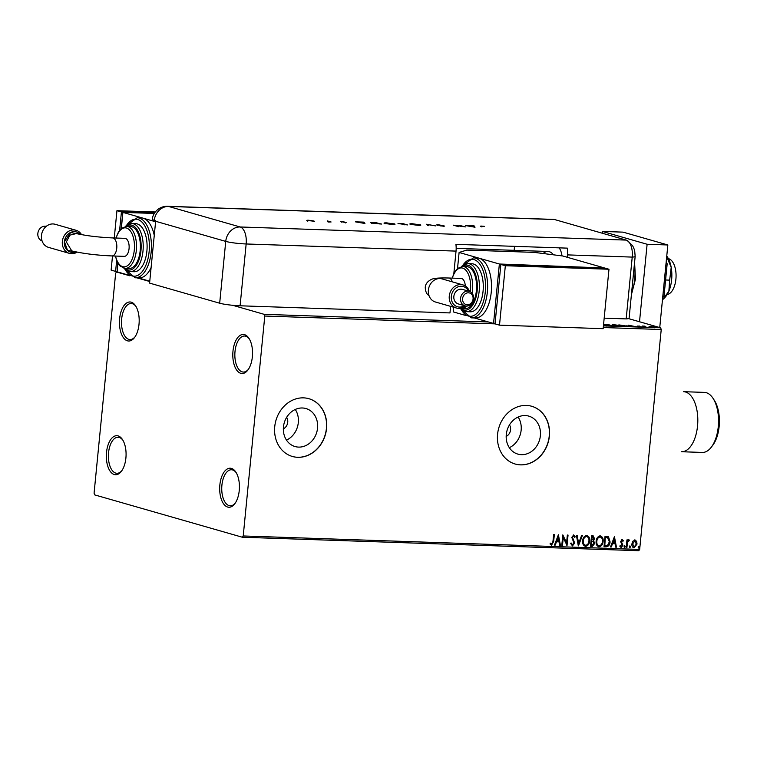 <?xml version="1.0" encoding="UTF-8"?>
<svg xmlns="http://www.w3.org/2000/svg" width="757" height="757" viewBox="0 0 757 757"><rect width="100%" height="100%" fill="white"/><g stroke="black" fill="none" stroke-linecap="round" stroke-linejoin="round"><path stroke-width="1.14" d="M139.014 324.27A19.521 9.86 -88.1 0 0 135.617 305.866A19.521 9.86 -88.1 0 0 119.625 318.716A19.521 9.86 -88.1 0 0 123.713 338.105A19.521 9.86 -88.1 0 0 134.547 337.518A19.521 9.86 -88.1 0 0 139.014 324.27M134.992 336.884A18.026 9.103 91.9 0 1 129.996 339.552A18.026 9.103 91.9 0 1 121.659 318.971A18.026 9.103 91.9 0 1 131.226 303.529A18.026 9.103 91.9 0 1 136.023 306.528M125.899 458.013A19.521 9.86 -88.1 0 0 122.511 439.599A19.521 9.86 -88.1 0 0 106.51 452.449A19.521 9.86 -88.1 0 0 110.598 471.838A19.521 9.86 -88.1 0 0 121.432 471.251A19.521 9.86 -88.1 0 0 125.899 458.013M121.877 470.617A18.026 9.103 91.9 0 1 116.89 473.286A18.026 9.103 91.9 0 1 108.554 452.705A18.026 9.103 91.9 0 1 118.111 437.262A18.026 9.103 91.9 0 1 122.908 440.262M239.25 490.517A19.521 9.86 -88.1 0 0 235.862 472.113A19.521 9.86 -88.1 0 0 219.861 484.963A19.521 9.86 -88.1 0 0 223.958 504.351A19.521 9.86 -88.1 0 0 234.784 503.755A19.521 9.86 -88.1 0 0 239.25 490.517M235.228 503.131A18.026 9.103 91.9 0 1 230.242 505.799A18.026 9.103 91.9 0 1 221.905 485.218A18.026 9.103 91.9 0 1 231.462 469.766A18.026 9.103 91.9 0 1 236.26 472.765M252.365 356.784A19.521 9.86 -88.1 0 0 248.977 338.37A19.521 9.86 -88.1 0 0 232.976 351.22A19.521 9.86 -88.1 0 0 237.064 370.608A19.521 9.86 -88.1 0 0 247.899 370.022A19.521 9.86 -88.1 0 0 252.365 356.784M248.343 369.388A18.026 9.103 91.9 0 1 243.347 372.056A18.026 9.103 91.9 0 1 235.011 351.475A18.026 9.103 91.9 0 1 244.577 336.032A18.026 9.103 91.9 0 1 249.375 339.032M283.345 428.85A7.513 6.434 106 0 0 287.736 422.245A7.513 6.434 106 0 0 286.648 417.344M506.178 436.42A7.513 6.434 106 0 0 510.568 429.815A7.513 6.434 106 0 0 509.48 424.914M283.449 426.967A19.767 16.928 106 0 0 295.05 446.545A19.767 16.928 106 0 0 317.552 428.121A19.767 16.928 106 0 0 305.951 408.543A19.767 16.928 106 0 0 283.449 426.967M286.487 440.11A19.767 16.928 106 0 0 298.305 422.605A19.767 16.928 106 0 0 295.277 409.461M506.282 434.537A19.767 16.928 106 0 0 517.883 454.115A19.767 16.928 106 0 0 540.384 435.691A19.767 16.928 106 0 0 528.783 416.113A19.767 16.928 106 0 0 506.282 434.537M509.319 447.68A19.767 16.928 106 0 0 521.147 430.175A19.767 16.928 106 0 0 518.11 417.031M497.576 434.281A30.034 25.719 106 0 0 515.205 464.032A30.034 25.719 106 0 0 549.393 436.041A30.034 25.719 106 0 0 531.764 406.282A30.034 25.719 106 0 0 497.576 434.281M515.129 464.013A30.034 25.719 106 0 0 549.241 435.994A30.034 25.719 106 0 0 531.688 406.263M274.734 426.702A30.034 25.719 106 0 0 292.372 456.462A30.034 25.719 106 0 0 326.56 428.471A30.034 25.719 106 0 0 308.932 398.712A30.034 25.719 106 0 0 274.734 426.702M292.297 456.443A30.034 25.719 106 0 0 326.409 428.424A30.034 25.719 106 0 0 308.856 398.693M117.827 272.037L116.531 272L115.641 273.268L94.076 493.195L94.682 494.889L242.335 537.233L243.224 535.965L264.789 316.038L264.193 314.344L232.617 305.289M243.224 535.965L639.665 549.431L638.776 550.708L242.335 537.233M649.052 326.466L654.843 326.948L654.256 327.421L649.733 326.769M654.796 327.431L654.843 326.948L654.256 327.421M646.279 327.128L642.466 326.04L644.973 326.144L644.491 326.418L646.279 327.128M643.705 326.399L644.292 326.248M637.536 326.172L639.457 326.059L637.914 326.116L641.387 326.986L637.233 326.097M627.089 326.059L627.108 325.841C628.717 326.276 628.414 326.475 626.181 326.447L618.857 324.885L628.111 326.305M610.587 325.917L605.363 324.422L613.056 325.633L610.587 325.917M613.019 325.983L612.404 325.983M603.424 325.87L660.634 327.809L628.547 318.612M149.735 281.519L136.866 277.828M129.797 275.794L116.531 272M264.193 314.344L488.322 321.952M603.556 324.526L607.549 325.595M606.556 325.349L606.575 325.122C608.117 325.548 607.871 325.775 605.846 325.794L603.452 325.595M613.113 325.349C611.571 324.923 611.798 324.696 613.795 324.677L620.068 325.586C621.601 326.012 621.355 326.229 619.33 326.248L612.129 324.867M620.04 325.813L621.033 326.049M628.272 325.198L636.514 326.797L630.581 326.598L628.272 325.198M634.877 540.015L636.628 541.331L637.044 544.056L634.101 547.888C632.426 547.377 631.698 546.043 631.925 543.886L632.871 541.217L635.303 540.082M634.574 539.93L636.334 541.246L636.741 543.971L633.637 547.813M626.209 547.481L626.957 539.883L627.648 539.911L627.544 541.028L628.878 539.817L629.379 540.091L628.972 540.886L627.525 542.353L626.91 547.51L626.209 547.481M628.878 539.817L629.379 540.091L628.972 540.886M622.131 539.59L623.371 540.716L622.897 541.35L622.084 540.517L621.308 541.52L622.926 545.305L621.232 547.453L619.898 546.374L620.371 545.683L621.251 546.516L622.216 545.324L620.608 541.539L622.339 539.618M622.017 540.498L621.308 541.52M621.014 541.435L622.623 545.22L620.939 547.406M620.068 545.598L621.251 546.516M606.111 546.8L604.001 546.734L605.023 536.325L608.514 536.827L610.076 541.851C609.887 544.86 608.562 546.507 606.111 546.8L604.01 546.658M607.937 536.581L610.076 541.851M592.816 535.918L594.652 538.558L593.583 540.744L594.756 543.45L592.324 546.336L590.517 546.27L591.529 535.871L593.479 536.003M578.31 545.854L576.418 535.36L577.175 535.379L578.613 543.346L581.594 535.53L582.351 535.559L578.424 545.863M562.489 545.324L561.798 545.295L562.82 534.896L566.586 542.807L567.353 535.048L568.043 535.076L567.031 545.475L563.255 537.584L562.489 545.324L561.808 545.22M554.02 534.593L553.339 541.548L551.626 545.22L550.027 543.961L550.462 543.176L551.721 544.151L552.951 541.501L553.632 534.584L554.332 534.603L553.641 541.634L551.314 545.172M550.159 543.091L551.721 544.151M639.665 549.431L661.23 329.513L603.263 327.535M495.031 323.864L264.789 316.038M558.401 534.745L560.398 545.248L559.641 545.22L559.035 541.861L556.49 541.775L555.231 545.078L554.474 545.049L558.401 534.745M573.551 536.06L572.188 537.262L574.421 543.091L572.529 545.929L570.712 543.583L571.327 543.081L572.585 544.86L574.024 543.138L571.79 537.366L573.645 534.991L575.225 536.817L574.62 537.432L573.532 536.06L572.491 537.347L574.714 543.176L572.188 545.873M586.637 535.436C588.974 536.155 589.968 538.019 589.627 541.018C589.381 543.99 588.047 545.778 585.615 546.374C583.316 545.636 582.322 543.791 582.644 540.829C582.89 537.867 584.215 536.07 586.637 535.436L587.252 535.53M586.334 535.35C588.672 536.07 589.675 537.934 589.334 540.933C589.088 543.904 587.744 545.693 585.312 546.289L585.029 546.28M600.121 535.89C602.458 536.618 603.452 538.482 603.111 541.482C602.865 544.453 601.531 546.232 599.099 546.828C596.8 546.1 595.816 544.255 596.138 541.293C596.374 538.322 597.699 536.524 600.121 535.89L600.746 535.984M599.818 535.805C602.156 536.533 603.159 538.397 602.818 541.397C602.572 544.368 601.238 546.147 598.806 546.743L598.513 546.743M614.438 536.647L616.444 547.15L615.678 547.131L615.081 543.763L612.527 543.677L611.268 546.98L610.511 546.951L614.438 536.647M624.733 545.825L625.235 546.715L624.563 547.566L624.071 546.677L624.847 545.844M629.729 547.689L629.417 546.857L630.089 546.015L630.581 546.895L629.805 547.727M630.089 546.015L630.581 546.895L629.616 547.661M638.804 546.308L639.305 547.197L638.634 548.04L638.142 547.15L638.917 546.327M660.634 327.809L661.23 329.513M558.288 535.048L560.398 545.248M560.104 545.163L559.631 545.144M556.49 541.775L559.035 541.861M556.187 541.69L555.231 545.078M558.212 537.252L556.594 540.63L558.846 540.782L558.212 537.252L556.887 540.716M562.792 535.104L566.586 542.807M567.741 535.067L566.747 545.201M562.196 545.239L563.255 537.584M571.033 542.996L572.283 544.775M573.352 534.906L575.225 536.817M576.891 535.369L578.613 543.346M582.019 535.549L578.234 545.475M586.836 536.533L586.259 536.42C584.309 536.931 583.24 538.378 583.051 540.763C582.786 543.129 583.562 544.614 585.398 545.22M583.051 540.763L583.344 540.848C583.079 543.214 583.865 544.699 585.7 545.305L585.095 545.191M585.7 545.305C587.659 544.832 588.738 543.394 588.927 540.99C589.201 538.615 588.407 537.12 586.561 536.505C584.612 537.016 583.533 538.464 583.344 540.848M592.513 535.833L594.652 538.558M594.359 538.473L593.583 540.744M593.289 540.659L594.756 543.45M594.463 543.365L592.324 546.336M592.031 546.251L590.517 546.194M591.312 545.229L591.397 541.274L593.147 541.539L591.7 541.359L591.312 545.229L594.056 543.431L593.147 541.539M593.072 537.006L591.832 536.874L591.501 540.205L593.952 538.558L592.125 536.959L591.804 540.299M600.329 536.997L599.752 536.874C597.793 537.385 596.724 538.842 596.535 541.227C596.27 543.592 597.055 545.078 598.882 545.674M596.535 541.227L596.838 541.312C596.563 543.677 597.349 545.163 599.184 545.759L598.579 545.646M599.184 545.759C601.153 545.295 602.231 543.857 602.421 541.454C602.686 539.079 601.891 537.574 600.046 536.959C598.096 537.47 597.027 538.927 596.838 541.312M609.782 541.766C609.593 544.775 608.268 546.422 605.808 546.715M607.748 537.707L605.316 537.338L604.502 545.598L607.445 545.513L609.385 541.823L607.493 537.593M605.316 537.338L604.805 545.683M608.051 537.792L605.609 537.423M614.324 536.95L616.444 547.15M616.141 547.065L615.668 547.056M612.527 543.677L615.081 543.763M612.233 543.592L611.268 546.98M614.249 539.164L612.631 542.532L614.883 542.684L614.249 539.164L612.933 542.618M621.838 539.504L623.371 540.716M624.44 545.74L625.235 546.715M624.932 546.63L624.27 547.481M627.345 539.892L627.544 541.028M628.575 539.732L629.086 540.006M627.525 542.353L628.67 540.744M627.222 542.267L626.91 547.51M629.786 545.929L630.288 546.809M634.924 540.962L632.322 543.829L634.196 546.951L636.344 544.046L634.782 540.952L632.625 543.914L634.196 546.951M638.511 546.223L639.305 547.197M639.003 547.112L638.34 547.954M605.278 325.765L605.288 325.642C606.934 325.624 607.133 325.444 605.884 325.103L603.547 324.63M603.461 325.491L605.288 325.642C606.934 325.624 607.133 325.444 605.884 325.103M607.322 324.621L609.347 324.885L607.322 324.621M608.6 325.349L609.347 324.885M609.158 325.245L612.356 325.605L609.158 325.245M611.533 325.955L612.356 325.605M613.056 325.945C611.514 325.519 611.741 325.292 613.738 325.273M619.368 325.557L614.362 324.829C612.754 324.848 612.574 325.027 613.813 325.378L618.772 326.097C620.418 326.087 620.617 325.907 619.368 325.557C620.617 325.907 620.418 326.087 618.772 326.097L618.762 326.22M613.795 325.529L613.813 325.378C612.574 325.027 612.754 324.848 614.362 324.829M620.087 325.056L626.72 326.295L620.068 325.226M626.701 326.466L626.408 325.813M632.313 326.097L629.587 325.567L632.303 326.239M654.152 326.92L650.433 326.797L654.152 326.92L653.774 327.393M650.414 326.939L650.774 326.418M514.552 246.337L514.154 250.33M553.443 254.806A21.026 10.617 -88.1 0 0 547.964 251.475A21.026 10.617 -88.1 0 0 543.166 253.51M668.384 258.648A18.026 9.103 91.9 0 1 675.906 279.125A18.026 9.103 91.9 0 1 667.163 294.53M639.514 321.753L647.112 244.265L602.373 231.434L602.193 233.203M659.744 327.554L667.844 244.975L623.096 232.144L602.373 231.434M647.112 244.265L667.844 244.975M666.16 262.14L667.182 263.796L665.999 263.758M667.182 263.796L663.984 296.394L662.801 296.356M663.984 296.394L662.706 297.387M666.69 256.718L671.204 267.391L669.661 280.137L665.592 279.995M669.661 280.137L668.876 291.161L662.441 300.037M666.756 256.065A24.035 12.14 91.9 0 1 671.204 267.391A24.035 12.14 91.9 0 1 668.876 291.161A24.035 12.14 91.9 0 1 664.949 297.435L663.378 299.072M552.733 219.502A15.017 7.589 91.9 0 1 554.635 219.558L626.228 240.092A15.017 7.589 91.9 0 1 627.203 240.508A15.017 7.589 91.9 0 1 632.227 257.096A15.017 1.628 5.6 0 0 635.161 256.424L629.095 318.233A15.017 1.628 -174.4 0 1 626.171 318.905L604.181 318.158M554.635 219.558L168.565 206.443A15.017 7.589 91.9 0 0 167.619 206.292L553.689 219.407A15.017 7.589 91.9 0 1 554.635 219.558L626.228 240.092A15.017 7.589 91.9 0 1 632.227 257.096L626.171 318.905L632.227 257.096L567.447 254.891A15.017 7.589 -88.1 0 0 567.334 248.135L455.913 244.35A15.017 7.589 91.9 0 1 456.036 251.106L453.84 273.514M364.931 223.485L355.402 221.839L364.013 222.132L364.931 223.485M394.037 224.365L394.265 223.817C395.703 224.29 395.05 224.498 392.325 224.451L384.764 223.504C383.345 223.031 384.007 222.823 386.77 222.87L395.031 224.204M384.764 223.504L383.998 223.126M419.851 225.245L420.078 224.697C421.507 225.17 420.864 225.378 418.138 225.331L410.568 224.375C409.149 223.902 409.821 223.694 412.574 223.75L420.845 225.084M410.568 224.375L409.811 223.996M444.274 226.173L439.987 225.851L443.507 225.889L436.675 224.924L437.858 224.611L444.633 226.078M438.388 224.763L437.48 225.103M442.826 226.163L443.507 225.889M475.036 227.223L465.508 225.586L474.119 225.879L475.036 227.223M482.124 226.788L481.272 226.551C479.985 226.239 480.08 226.088 481.556 226.097L484.348 226.343L482.048 226.248M481.272 226.551C479.985 226.239 480.08 226.088 481.556 226.097L481.547 226.258M459.461 225.378L465.498 226.901L455.231 225.52L458.524 226.665L453.301 225.17L463.568 226.551L459.461 225.378M426.56 224.261L435.616 225.889L427.61 224.574L428.699 225.652L427.828 225.624L426.551 224.365M398.4 223.675L402.26 223.438L407.484 224.933L398.002 223.485M371.715 223.031L371.555 223.041C370.041 222.558 370.741 222.369 373.636 222.463L381.67 224.053L370.75 222.643M345.523 222.492L340.858 221.612L341.7 221.356L346.176 222.492M340.858 221.612L341.691 221.498M342.211 221.498L341.644 221.773M327.27 220.883L331.083 221.981L327.885 221.858L328.898 221.593L327.251 221.091M328.396 221.896L328.898 221.593M307.304 220.684C306.292 220.344 306.784 220.202 308.771 220.24L314.609 221.281L306.774 220.419M314.127 221.366L314.609 221.281M450.614 306.358L449.97 312.925L240.092 305.79A15.017 1.628 -174.4 0 1 219.681 303.216L149.583 283.109L155.639 221.29A15.017 12.86 106 0 1 155.715 220.703L154.22 220.268A15.008 1.628 -174.4 0 1 152.233 219.237A15.017 15.017 0 0 1 167.619 206.292M561.997 255.894A15.017 7.589 -88.1 0 0 559.139 247.861M567.22 257.266L567.447 254.891M473.645 226.457L474.119 225.879M474.052 226.466L474.525 227.157M470.371 226.305L473.967 226.93L470.362 226.428M428.017 225.633L427.61 224.574M410.72 224.697L410.777 224.1L417.561 225.17C419.832 225.217 420.4 225.047 419.264 224.668L413.142 223.902C410.833 223.854 410.247 224.015 411.382 224.403L411.373 224.574M419.813 225.567L419.264 224.668M405.023 224.715L402.346 224.432L405.014 224.848M403.386 224.1L399.213 223.703L403.367 224.233M384.906 223.817L384.972 223.23L391.748 224.299C394.019 224.346 394.586 224.176 393.46 223.788L387.338 223.031C385.02 222.974 384.442 223.145 385.578 223.533L385.559 223.694M394 224.687L393.46 223.788M380.317 223.873L376.172 222.681L372.368 223.06L380.307 224.006M372.349 223.239L372.671 222.596M363.54 222.719L364.013 222.132M363.956 222.728L364.42 223.41M360.266 222.567L363.862 223.192L360.256 222.69M307.654 221.101L307.711 220.505L313.351 220.893L309.244 220.372L308.099 220.874M313.71 221.697L313.351 220.893M468.469 291.104A10.513 8.999 106 0 0 458.704 286.619A10.513 8.999 106 0 0 451.314 296.347A10.513 8.999 106 0 0 455.08 305.601A10.513 8.999 106 0 0 464.306 305.658M465.233 305.913A12.017 10.286 -74 0 1 456.32 307.995A12.017 10.286 -74 0 1 449.27 296.091A12.017 10.286 -74 0 1 462.943 284.897A12.017 10.286 -74 0 1 469.406 291.379M473.068 298.977A6.065 5.195 106 0 0 468.422 292.798A6.065 5.195 106 0 0 462.603 298.618A6.065 5.195 106 0 0 467.249 304.797A6.065 5.195 106 0 0 473.068 298.977M460.568 298.362A7.57 6.482 -74 0 1 469.179 291.313A7.57 6.482 -74 0 1 473.617 298.807A7.57 6.482 -74 0 1 465.006 305.856A7.57 6.482 -74 0 1 460.568 298.362M462.943 284.897L442.069 278.907A12.017 10.286 106 0 0 428.386 290.101A12.017 10.286 106 0 0 435.436 302.005L456.32 307.995M469.179 291.313L462.461 289.382A7.57 6.482 106 0 0 453.85 296.432A7.57 6.482 106 0 0 458.297 303.926L465.006 305.856M452.326 281.85A9.008 4.551 91.9 0 0 449.336 278.093A9.008 4.551 91.9 0 0 448.769 278.008L461.079 278.425A9.008 4.551 91.9 0 1 461.647 278.51A9.008 4.551 91.9 0 1 465.3 285.966M466.549 306.074A21.026 10.617 91.9 0 1 461.354 308.487L465.243 308.619A21.026 10.617 -88.1 0 0 476.399 290.603A21.026 10.617 -88.1 0 0 466.672 266.587L462.782 266.455A21.026 10.617 91.9 0 1 472.51 290.47A21.026 10.617 91.9 0 1 472.131 293.319M483.07 291.199A24.035 12.14 -88.1 0 0 471.952 263.767L468.072 263.635A24.035 12.14 91.9 0 1 479.181 291.076A24.035 12.14 91.9 0 1 466.435 311.666L470.324 311.799A24.035 12.14 -88.1 0 0 483.07 291.199M491.236 292.23A30.034 15.168 -88.1 0 0 479.238 258.241A30.034 15.168 -88.1 0 0 477.336 257.938L473.456 257.806A30.034 15.168 91.9 0 1 487.347 292.107A30.034 15.168 91.9 0 1 471.412 317.845L475.301 317.978A30.034 15.168 -88.1 0 0 491.236 292.23M603.017 267.533L562.744 255.989L534.168 252.374L466.795 250.084L459.102 252.46L499.374 264.013L602.979 267.912M459.102 252.46L457.531 268.508M453.727 307.247L453.273 311.903L465.318 315.357M499.374 264.013L493.545 323.447L495.069 323.504M500.756 265.546L495.21 322.075M474.346 317.949L493.545 323.447M608.978 269.246L604.502 267.959L500.86 264.439L495.031 323.882L499.506 325.16L603.149 328.68L608.978 269.246L505.335 265.726L500.86 264.439M505.335 265.726L499.506 325.16M75.691 251.844L67.505 250.359L64.449 241.729L70.628 232.503L80.128 234.358A10.513 8.999 106 0 0 70.619 232.446A10.513 8.999 106 0 0 64.392 241.72A10.513 8.999 106 0 0 75.747 251.854M76.533 233.525L69.89 235.143L66.351 241.947L71.764 250.908C82.854 253.567 96.253 255.241 111.97 255.942A9.008 4.551 91.9 0 0 116.748 248.22A9.008 4.551 91.9 0 0 113.153 238.02A9.008 4.551 91.9 0 0 112.585 237.925C97.918 237.215 85.901 235.749 76.523 233.525M76.031 230.27L55.147 224.28A12.017 10.286 106 0 0 41.474 235.474A12.017 10.286 106 0 0 48.524 247.378L69.398 253.368A12.017 10.286 -74 0 1 62.348 241.464A12.017 10.286 -74 0 1 76.031 230.27A12.017 10.286 -74 0 1 81.51 234.623M46.234 226.352A7.57 6.482 106 0 0 37.85 233.468A7.57 6.482 106 0 0 42.061 240.896M77.138 252.138A12.017 10.286 -74 0 1 69.398 253.368M112.585 237.925L124.896 238.341A9.008 4.551 91.9 0 1 125.463 238.436A9.008 4.551 91.9 0 1 129.106 248.069A9.008 4.551 91.9 0 1 124.28 256.358L111.97 255.942M125.17 268.413L129.059 268.546A21.026 10.617 -88.1 0 0 140.206 250.52A21.026 10.617 -88.1 0 0 130.488 226.513L126.599 226.381A21.026 10.617 91.9 0 1 136.326 250.387A21.026 10.617 91.9 0 1 125.17 268.413L120.193 266.133L117.543 262.528L115.282 256.055M130.251 271.593L134.131 271.725A24.035 12.14 -88.1 0 0 146.886 251.125A24.035 12.14 -88.1 0 0 135.768 223.684L131.879 223.552A24.035 12.14 91.9 0 1 142.997 250.993A24.035 12.14 91.9 0 1 130.251 271.593L126.116 270.202L123.902 268.243M155.601 221.763L143.045 218.158A30.034 15.168 -88.1 0 0 141.152 217.855L137.263 217.723A30.034 15.168 91.9 0 1 151.163 252.024A30.034 15.168 91.9 0 1 135.229 277.772L139.118 277.904A30.034 15.168 -88.1 0 0 151.107 267.543M149.772 281.197L138.162 277.866M154.258 235.418A30.034 15.168 -88.1 0 0 143.045 218.158L122.908 212.386L154.305 213.455M129.135 275.283L117.089 271.829L117.931 263.209M121.338 228.434L122.908 212.386M117.732 262.868L117.259 270.022M121.082 228.661L122.795 213.55M117.117 271.451L115.594 271.394L116.654 260.597M112.509 255.961L111.118 270.117L115.594 271.394M119.625 230.242L121.423 211.96L154.542 213.086M114.269 237.982L116.947 210.673L121.423 211.96M116.947 210.673L155.336 211.979M697.538 425.992A30.034 15.168 -88.1 0 0 692.324 397.671A30.034 15.168 -88.1 0 0 683.647 391.691L704.379 392.391A30.034 15.168 -88.1 0 1 713.056 398.371A30.034 15.168 -88.1 0 1 718.27 426.693A30.034 15.168 -88.1 0 1 711.4 447.065A30.034 15.168 -88.1 0 1 702.335 452.44L681.603 451.73A30.034 15.168 -88.1 0 0 690.668 446.356A30.034 15.168 -88.1 0 0 697.538 425.992M713.056 398.371L714.353 400.368A27.64 13.957 91.9 0 1 719.15 426.418A27.64 13.957 91.9 0 1 712.829 445.163L711.4 447.065M631.603 292.694A30.034 15.168 -88.1 0 0 634.716 279.238A30.034 15.168 -88.1 0 0 634.338 264.77M154.22 220.268A15.017 12.86 -74 0 1 168.565 206.443L240.158 226.977L626.228 240.092M219.681 303.216L225.737 241.398L155.639 221.29M456.036 251.106L246.157 243.972L240.092 305.79M240.158 226.977A15.017 7.589 91.9 0 1 246.157 243.972A15.017 1.628 5.6 0 1 225.737 241.398A15.017 12.86 -74 0 1 240.158 226.977M461.202 309.433A28.539 14.411 -88.1 0 0 475.538 314.486A28.539 14.411 -88.1 0 0 485.303 291.842A28.539 14.411 -88.1 0 0 478.926 263.02A28.539 14.411 -88.1 0 0 462.697 265.508M461.155 308.478A22.53 11.374 -88.1 0 0 477.147 290.811A22.53 11.374 -88.1 0 0 462.584 266.455M470.286 291.757A19.521 9.86 -88.1 0 0 470.466 290.205A19.521 9.86 -88.1 0 0 464.344 268.905A19.521 9.86 -88.1 0 0 452.336 278.122M125.019 269.36A28.539 14.411 -88.1 0 0 139.345 274.403A28.539 14.411 -88.1 0 0 149.12 251.769A28.539 14.411 -88.1 0 0 142.742 222.946A28.539 14.411 -88.1 0 0 126.514 225.425M124.971 268.404A22.53 11.374 -88.1 0 0 140.953 250.737A22.53 11.374 -88.1 0 0 126.4 226.381M115.537 256.065A19.521 9.86 -88.1 0 0 125.671 266.615A19.521 9.86 -88.1 0 0 134.282 250.132A19.521 9.86 -88.1 0 0 128.16 228.822A19.521 9.86 -88.1 0 0 116.152 238.048M606.679 325.482L606.622 326.078M609.659 325.037L609.593 325.633M612.668 325.756L612.602 326.352M620.163 325.936L620.106 326.532M613.009 324.99L612.952 325.586M627.203 326.172L627.146 326.769M637.744 326.03L637.687 326.627M641.274 326.797L641.217 327.393M644.273 326.276L644.216 326.873M654.691 327.185L654.635 327.781M649.894 326.532L649.837 327.128M456.178 248.362L547.964 251.475M634.584 262.291L635.464 279.163L631.414 294.653M635.161 256.424L634.65 250.226L632.644 245.675L627.203 240.508M481.376 226.305L481.31 226.901M437.281 224.848L437.224 225.435M443.678 225.974L443.621 226.57M371.744 222.766L371.687 223.362M345.542 222.303L345.476 222.899M341.502 221.555L341.445 222.151M329.03 221.706L328.973 222.303M448.769 278.008C435.881 277.715 433.25 278.614 431.481 279.371C427.525 281.339 425.453 284.017 425.254 287.414L425.462 290.499L426.778 293.527L429.181 296.072M473.456 257.806L461.798 266.265M468.072 263.635L463.852 264.742L461.515 266.54M462.782 266.455L457.663 268.385L454.777 271.81L452.08 278.122M459.887 308.269L461.354 308.487M460.095 308.317L462.29 310.266L466.435 311.666M460.36 308.61L471.412 317.845M135.229 277.772L124.176 268.536M126.599 226.381L121.48 228.311L118.594 231.737L115.897 238.039M131.879 223.552L127.659 224.659L125.321 226.466M137.263 217.723L125.615 226.192"/></g></svg>

